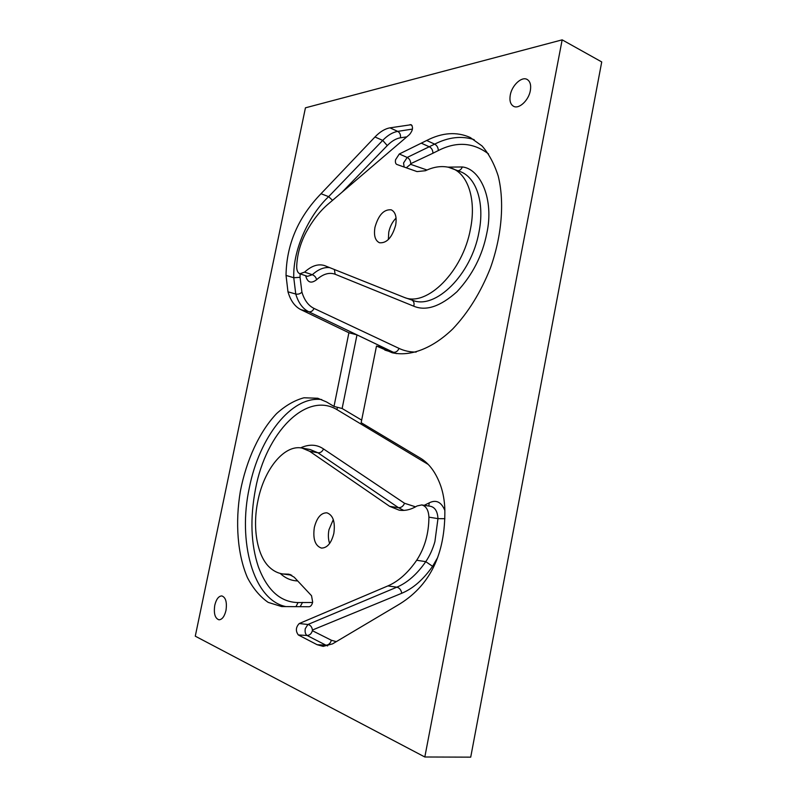 <?xml version="1.0" encoding="UTF-8"?>
<svg xmlns="http://www.w3.org/2000/svg" width="797" height="797" viewBox="0 0 797 797"><rect width="100%" height="100%" fill="white"/><g stroke="black" fill="none" stroke-linecap="round" stroke-linejoin="round"><path stroke-width="1.2" d="M297.68 580.933C291.343 580.754 285.625 578.343 280.534 573.71L280.235 573.442M428.288 464.482L337.031 409.668C306.257 390.998 265.959 432.701 255.528 488.87C249.939 518.269 250.876 544.212 258.328 566.697C267.174 590.268 280.414 602.223 298.058 602.562L312.583 602.482M387.89 585.915L396.856 587.18C407.436 582.687 417.08 574.179 425.767 561.656L416.692 560.251C408.024 572.834 398.42 581.382 387.89 585.915L299.234 623.543C295.767 627.249 295.468 631.055 298.337 634.96L317.116 644.703L323.144 646.377L332.548 643.866L397.235 605.471C429.703 586.572 445.573 554.443 444.836 509.084C444.497 500.476 443.082 492.616 440.592 485.503C435.899 472.581 429.204 463.475 420.507 458.205L361.151 422.679L376.493 346.057L392.184 352.752C410.206 356.807 432.253 348.727 452.756 328.942C468.168 312.673 480.711 292.409 490.364 268.151C501.871 235.942 504.64 201.92 498.215 176.047C494.299 163.853 488.9 153.821 482.016 145.931L470.21 137.492C456.721 131.505 442.225 132.511 426.694 140.491L399.297 153.99L395.561 159.739C395.133 162.229 395.571 163.813 396.866 164.471L417.04 171.594L425.468 170.717C433.448 166.902 441.08 165.746 448.382 167.231L460.347 171.644C476.397 177.522 484.845 203.076 478.977 232.076C471.406 274.806 435.242 309.933 412.607 300.29L404.388 297.46C426.833 307.054 462.858 271.727 470.489 228.878C476.397 199.788 468.058 174.204 452.128 168.376M300.18 606.647L302.541 602.412M314.327 527.504C312.753 538.961 315.114 545.825 321.42 548.087C327.218 548.047 331.363 543.126 333.853 533.323C335.378 521.886 333.056 515.051 326.88 512.81C321.002 512.79 316.817 517.691 314.327 527.504M374.979 227.235C373.624 235.434 375.118 240.604 379.472 242.746C386.684 243.404 392.074 237.576 395.641 225.272C396.956 217.123 395.491 211.982 391.257 209.84C383.935 209.143 378.505 214.941 374.979 227.235M510.269 95.052C509.333 100.711 510.449 104.467 513.607 106.32C518.967 109.398 528.69 100.392 530.344 90.619C531.25 85.01 530.174 81.274 527.086 79.421C521.627 76.213 511.903 85.379 510.269 95.052M214.772 605.252C213.596 613.501 214.991 618.352 218.966 619.807C222.144 619.618 224.485 616.499 225.979 610.442C227.135 602.193 225.74 597.351 221.815 595.917C218.617 596.076 216.266 599.195 214.772 605.252M404.388 297.46L324.528 265.57C318.182 263.608 311.537 265.8 304.584 272.136L299.841 273.76C297.709 272.873 296.663 270.402 296.693 266.357C297.211 254.512 300.379 243.105 306.197 232.146C312.454 220.709 319.627 211.484 327.716 204.47L409.509 134.544C412.796 130.519 413.364 127.241 411.212 124.711L389.972 127.849C384.951 128.745 379.94 131.794 374.949 136.994L321.012 193.721C298.118 217.382 286.462 244.619 286.033 275.423L287.976 291.822C290.556 300.658 294.85 306.586 300.838 309.625L348.897 332.767L334.003 406.42L326.541 401.957L317.754 398.251L303.946 397.783C294.521 400.343 285.416 405.603 276.609 413.583C259.533 431.496 246.363 460.058 240.355 491.281C235.095 522.653 237.456 554.523 247.469 577.705C253.097 588.455 259.991 596.684 268.161 602.373L281.63 606.557L309.037 606.746C310.75 606.567 311.956 605.023 312.663 602.114L311.537 595.728L294.173 577.177L288.813 574.189L282.796 573.96L291.732 575.205M416.692 560.251C424.741 547.888 428.816 533.522 428.916 517.143C428.537 510.13 426.136 506.055 421.713 504.929L417.05 505.985C410.993 509.632 405.045 511.036 399.217 510.18L389.673 506.354L398.48 507.689C401.18 507.789 403.202 506.314 404.537 503.276L415.576 506.842M282.796 573.96C278.023 573.252 273.68 571.11 269.765 567.524C256.953 556.037 252.26 527.315 257.909 500.795C264.036 469.483 284.101 444.397 301.904 448.034L309.625 451.281L389.673 506.354M562.164 39.85L305.44 107.824L195.275 636.175L424.821 756.991L562.164 39.85L601.725 61.937L470.718 757.15L424.821 756.991M361.669 420.119L342.132 408.502L334.003 406.42M421.404 143.221L429.354 146.827C431.605 147.963 432.811 150.095 432.96 153.223L410.694 163.694C410.654 160.815 409.489 158.733 407.187 157.447L399.297 153.99M348.897 332.767L356.986 334.879L384.742 348.179L376.493 346.057M388.358 239.538L388.757 232.206C390.012 226.428 392.453 221.725 396.079 218.079M356.986 334.879L342.132 408.502M329.619 543.484C328.225 539.38 328.005 534.797 328.962 529.736L333.295 519.574M488.571 153.97C473.288 142.404 456.532 141.268 438.31 150.553C438.211 147.614 436.995 145.472 434.664 144.127L407.187 157.447L403.561 162.977L404.149 167.041M287.976 291.822L295.757 294.023C298.178 294.492 300.23 293.854 301.914 292.11C304.364 300.21 308.389 305.64 313.978 308.399L399.018 348.389C404.159 350.839 409.877 352.075 416.164 352.085M447.874 167.131L462.3 166.962C480.521 168.745 494.309 199.668 486.788 233.342C482.384 255.618 472.442 275.095 456.93 291.762C440.382 306.546 425.977 311.348 413.733 306.187L335.138 274.248C329.281 272.116 323.104 273.939 316.598 279.717C311.129 283.901 307.483 282.566 305.649 275.712M300.589 447.844C309.216 443.999 316.857 444.367 323.502 448.94L404.537 503.276M424.213 505.318L429.214 502.867C436.108 499.4 441.329 501.951 444.885 510.508M437.712 557.472L432.592 566.318C423.317 579.588 413.035 588.575 401.748 593.267L312.424 630.029L312.374 630.696L331.363 640.25L336.284 641.645M309.625 451.281L317.923 452.776L398.48 507.689L403.72 510.399M337.31 407.267L337.031 409.668M321.759 399.576C291.463 395.471 259.294 437.284 249.371 487.595C237.556 541.053 253.008 600.091 286.013 606.617M312.424 630.029C311.976 626.91 310.471 625.067 307.901 624.489L305.271 628.694C304.783 632.011 305.381 634.282 307.054 635.478L325.953 645.191C328.623 645.022 330.426 643.378 331.363 640.25M401.748 593.267C401.15 589.9 399.526 587.877 396.856 587.18L307.901 624.489L299.234 623.543M428.816 506.035L429.214 502.867M298.058 602.562L295.976 606.597M298.337 634.96L307.054 635.478C309.684 635.339 311.458 633.745 312.374 630.696M432.592 566.318L425.767 561.656C429.683 555.888 432.731 549.223 434.893 541.671L437.971 518.638L444.895 518.708M428.916 517.143L437.971 518.638C437.573 511.574 435.122 507.46 430.609 506.314L421.713 504.929M301.904 448.034L310.133 449.518L317.923 452.776C320.454 452.945 322.317 451.67 323.502 448.94M317.116 644.703L325.953 645.191L327.627 645.929M290.317 574.557L287.269 574.129M329.789 267.653C324.09 266.965 318.272 269.326 312.334 274.716L304.584 272.136M384.861 350.082L396.478 353.619M300.838 309.625L308.698 311.737L393.25 352.234C395.82 352.583 397.743 351.298 399.018 348.389M474.165 139.654C461.682 135.61 448.522 137.104 434.664 144.127L426.694 140.491M299.841 273.76L307.503 276.34L312.334 274.716C314.646 275.692 316.07 277.356 316.598 279.717M389.972 127.849L397.723 131.385C392.702 132.252 387.701 135.251 382.719 140.392L328.643 196.66C310.621 213.387 292.768 247.757 293.764 277.735L295.757 294.023C298.367 302.8 302.691 308.708 308.698 311.737C311.099 312.105 312.862 310.989 313.978 308.399M412.438 129.084L397.723 131.385C399.945 132.7 400.841 134.842 400.433 137.801C396.029 138.519 391.646 141.109 387.272 145.582L342.052 192.216M410.126 124.581L412.029 125.468M374.949 136.994L382.719 140.392L387.272 145.582M321.012 193.721L328.643 196.66L332.558 200.336M286.033 275.423L293.764 277.735L300.051 277.316L300.13 273.859M334.381 269.486L335.138 274.248M438.31 150.553L432.96 153.223M406.809 136.855L400.433 137.801M458.026 170.717C459.979 170.488 461.403 169.233 462.3 166.962M411.9 300.041C413.912 301.306 414.52 303.358 413.733 306.187M406.261 167.788L410.555 164.312L427.013 170.01M410.694 163.694L410.555 164.312M301.914 292.11L300.051 277.316"/></g></svg>
